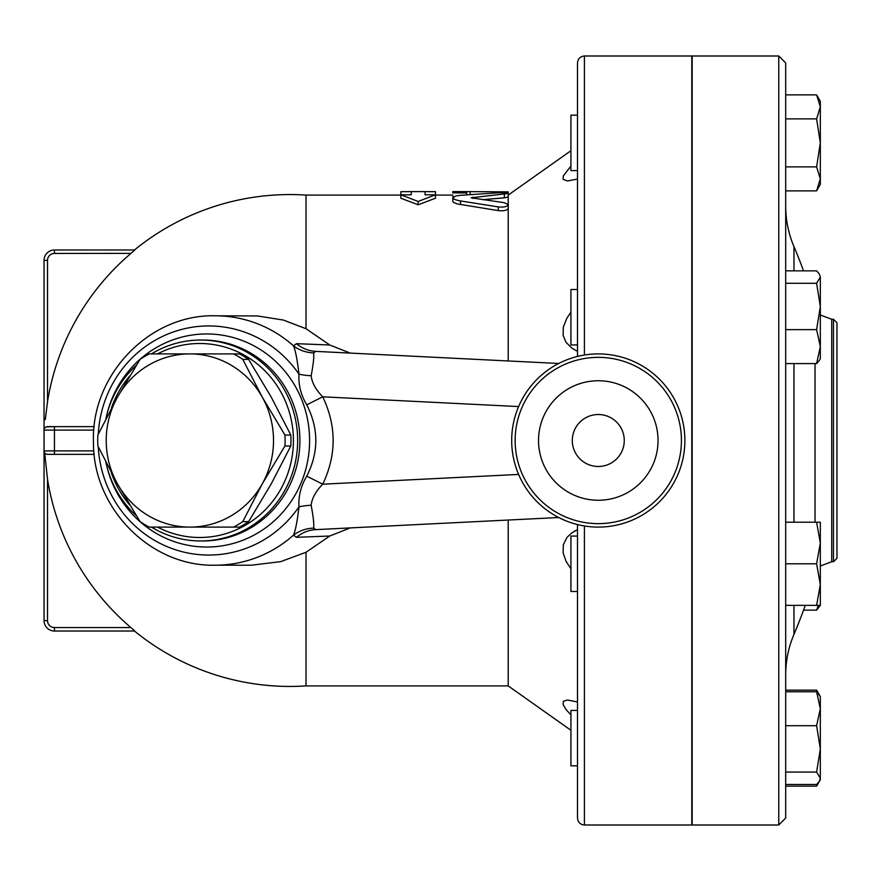 <?xml version="1.0" encoding="UTF-8"?>
<svg xmlns="http://www.w3.org/2000/svg" width="881" height="881" viewBox="0 0 881 881"><rect width="100%" height="100%" fill="white"/><g stroke="black" fill="none" stroke-linecap="round" stroke-linejoin="round"><path stroke-width="1.32" d="M681.42 440.5A83.133 83.133 0 0 1 556.715 512.5A83.133 83.133 0 0 1 556.715 368.5A83.133 83.133 0 0 1 681.42 440.5M684.878 440.5A86.602 86.602 0 0 0 554.986 365.505A86.602 86.602 0 0 0 554.986 515.495A86.602 86.602 0 0 0 684.878 440.5M658.041 440.5A59.754 59.754 0 0 1 568.41 492.248A59.754 59.754 0 0 1 568.41 388.752A59.754 59.754 0 0 1 658.041 440.5M624.266 440.5A25.978 25.978 0 0 1 585.292 462.999A25.978 25.978 0 0 1 585.292 418.001A25.978 25.978 0 0 1 624.266 440.5M134.804 249.984L54.446 249.984L134.804 249.984L130.917 253.442A245.546 245.546 0 0 0 47.519 401.769L45.283 419.664M233.608 527.102L189.867 527.102A86.602 83.651 -90 0 0 262.307 483.801L242.76 521.629A96.987 93.683 90 0 1 233.608 527.102L239.467 527.102A96.987 93.683 -90 0 0 248.618 521.629L271.271 483.801L290.818 445.973A96.987 93.683 -90 0 0 290.818 435.027L271.271 397.199L248.618 359.371A96.987 93.683 -90 0 0 239.467 353.898L233.608 353.898A96.987 93.683 90 0 1 242.76 359.371L262.307 397.199L284.948 435.027A96.987 93.683 90 0 1 284.948 445.973L262.307 483.801A86.602 83.651 -90 0 0 262.307 397.199A86.602 83.651 -90 0 0 189.867 353.898L233.608 353.898M140.068 521.629L117.426 483.801A86.602 83.651 -90 0 0 189.867 527.102L149.23 527.102A96.987 93.683 90 0 1 140.068 521.629M97.879 435.027L117.426 397.199A86.602 83.651 -90 0 0 117.426 483.801L97.879 445.973A96.987 93.683 90 0 1 97.879 435.027M149.23 353.898L189.867 353.898A86.602 83.651 -90 0 0 117.426 397.199L140.068 359.371A96.987 93.683 90 0 1 149.23 353.898M248.618 359.371L242.76 359.371M290.818 445.973L284.948 445.973M290.818 435.027L284.948 435.027M248.618 521.629L242.76 521.629M577.495 710.416L570.921 710.416L570.921 765.842L577.495 765.842M577.495 536.066L570.921 536.066L570.921 591.492L577.495 591.492M577.495 289.508L570.921 289.508L570.921 344.934L577.495 344.934M820.321 584.566L816.61 563.785L820.321 542.993L820.321 605.346L816.61 605.346L820.321 584.566L820.321 593.177M820.321 605.346L816.61 610.148L818.35 605.346M818.35 693.523L816.61 690.131L785.687 690.131M785.687 786.127L816.61 786.127L818.35 782.735M785.687 784.486L816.61 784.486L819.473 781.161L820.321 778.275L820.321 779.696L816.61 786.127M816.61 772.064L820.321 748.883L820.321 778.275L816.61 772.064L785.687 772.064M820.321 708.731L816.61 691.761L820.321 696.563L820.321 748.883L816.61 725.702L820.321 708.731M816.61 522.213L820.321 522.213L820.321 542.993L816.61 522.213L785.687 522.213M819.473 360.252L816.61 363.578L820.321 346.607L820.321 358.787L819.473 360.252M816.61 329.637L820.321 306.456L820.321 346.607L816.61 329.637L785.687 329.637M816.61 283.275L820.321 277.063L820.321 306.456L816.61 283.275L785.687 283.275M819.473 274.189L820.321 277.063L819.473 274.189L816.61 270.852L785.687 270.852M803.527 610.148L816.61 610.148M785.687 691.761L816.61 691.761M785.687 725.702L816.61 725.702M785.687 363.578L816.61 363.578M785.687 605.346L816.61 605.346M785.687 563.785L816.61 563.785M577.495 115.158L570.921 115.158L570.921 170.584L577.495 170.584M820.321 178.876L816.61 166.872L820.321 142.876L820.321 184.437L816.61 190.869L820.321 178.876M816.61 118.88L820.321 106.876L820.321 142.876L816.61 118.88L785.687 118.88M816.61 94.873L820.321 101.304L820.321 106.876L816.61 94.873L785.687 94.873M785.687 190.869L816.61 190.869M785.687 166.872L816.61 166.872M691.805 753.266L692.158 752.308M692.158 591.547L691.805 590.369M691.805 555.691L692.158 554.182M692.158 326.818L691.805 325.309M691.805 290.631L692.158 289.453M584.422 525.979L584.422 825.001L691.805 825.001L691.805 55.999L584.422 55.999C580.216 56.406 577.914 58.719 577.495 62.925L577.495 356.431M692.158 128.692L691.805 127.734M778.76 825.001L692.158 825.001L692.158 55.999L778.76 55.999L778.76 825.001L785.687 818.075L785.687 62.925L778.76 55.999M836.95 440.5L836.95 322.721L833.481 319.263L833.481 561.737L836.95 558.279L836.95 440.5M411.229 191.618L400.833 191.695L400.833 194.8L411.229 194.8L411.229 191.618L425.083 191.618L425.083 194.8L435.478 194.8L418.156 201.463L400.833 194.8L400.833 198.214L418.156 204.799L418.156 201.463M418.156 204.799L435.478 198.214L435.478 191.695L425.083 191.618M508.216 194.547L508.216 196.981L504.328 197.84L482.601 199.679M466.655 192.906L466.655 194.8L466.655 191.618L452.801 191.618L452.801 192.906L466.655 192.906L466.655 191.618L508.216 191.86L508.216 195.086L570.921 150.717M452.801 192.906L452.801 191.651M453.649 196.749L452.801 196.386M498.261 192.807L460.576 195.296L455.94 195.956L452.801 197.685L454.354 199.326L458.428 200.593L498.261 206.914C503.965 207.42 507.291 206.694 508.216 204.711L504.328 202.696L471.093 197.807L508.216 193.49C507.192 192.851 503.866 192.62 498.261 192.807M508.216 193.49L508.216 208.379C507.291 210.383 503.976 211.121 498.261 210.603L457.349 203.94L453.429 202.333L452.801 201.309M508.216 520.032L508.216 685.914L570.921 730.283M350.253 527.906L329.747 536.011L306.015 552.277L306.015 685.914L508.216 685.914M400.833 195.086L306.015 195.086L306.015 328.723L329.747 344.989L350.253 353.094M508.216 208.379L508.216 360.968M570.921 568.763L565.987 561.186L563.124 552.839L563.3 544.876L566.857 537.542L571.824 532.873L577.495 529.69L574.335 531.276M570.921 714.932L565.987 709.414L563.124 704.58L563.3 701.364L567.43 700.021L577.495 701.981M577.495 351.31L572.132 348.336L565.987 342.269L563.124 335.298L563.3 327.236L566.857 318.195L570.921 312.237M577.495 179.019L567.441 180.979L563.124 179.372L563.3 175.958L570.921 166.069M577.495 524.569L577.495 818.075C577.914 822.281 580.216 824.594 584.422 825.001M44.05 260.38L47.519 260.38A6.927 6.927 0 0 1 54.446 253.442L54.446 249.984A10.396 10.396 0 0 0 44.05 260.38L44.05 620.62A10.396 10.396 0 0 0 54.446 631.016L134.804 631.016L130.917 627.558L54.446 627.558A6.927 6.927 0 0 1 47.519 620.62L44.05 620.62A10.396 10.396 0 0 0 54.446 631.016L54.446 627.558M54.446 253.442L131.016 253.365M133.637 629.904L130.917 627.558A245.546 245.546 0 0 1 47.519 479.231L44.678 452.878M46.241 426.889L54.446 426.646L47.519 426.646A3.469 3.469 0 0 0 44.05 430.104A3.469 3.469 0 0 1 47.519 426.646M329.747 344.989L296.434 343.678L293.494 345.826A124.706 120.455 -90 0 0 215.096 315.794L257.549 315.949L283.473 320.089L306.015 328.723M306.015 552.277L280.643 561.649L251.25 565.206M93.882 450.896L44.05 450.896A3.469 3.469 0 0 0 47.519 454.354L54.446 454.354L46.968 454.31M44.05 430.104L54.446 430.104L54.446 454.354L94.212 454.354M94.212 426.646L54.446 426.646L54.446 430.104L93.882 430.104M296.434 537.322A34.634 33.302 -92.9 0 1 315.805 529.624L313.603 528.115A34.634 33.291 13.9 0 0 293.494 535.174L296.434 537.322L329.747 536.011M313.603 528.115C314.165 524.36 313.35 516.74 311.147 505.265A34.634 15.748 -2.4 0 0 298.978 506.817C297.326 521.023 295.498 530.483 293.494 535.174A124.706 120.455 -90 0 1 215.096 565.206L251.459 565.206M311.147 505.265C311.951 498.261 315.816 491.224 322.743 484.187L306.731 476.169C300.917 485.905 298.34 496.124 298.978 506.817A114.552 110.654 -90 0 1 264.608 539.392A114.552 110.654 -90 0 1 98.265 446.777M311.147 375.735A34.634 15.748 2.4 0 1 298.978 374.183C298.329 384.865 300.917 395.084 306.731 404.831L322.743 396.813C315.816 389.765 311.951 382.739 311.147 375.735C313.35 364.238 314.165 356.618 313.603 352.885A34.634 33.291 -13.9 0 1 293.494 345.826C295.487 350.484 297.315 359.944 298.978 374.183A114.552 110.654 -90 0 0 178.039 330.441A114.552 110.654 -90 0 0 98.265 434.223M313.603 352.885L315.805 351.376A34.634 33.302 92.9 0 1 296.434 343.678M306.731 404.831C318.823 428.607 318.823 452.394 306.731 476.169M315.805 529.624L558.697 517.521M558.697 363.479L315.805 351.376M105.863 462.129A100.456 97.031 -90 0 0 136.401 515.803M151.444 527.102A100.456 97.031 -90 0 0 200.626 540.956A100.456 97.031 -90 0 0 297.657 440.5A100.456 97.031 -90 0 0 200.626 340.044A100.456 97.031 -90 0 0 151.444 353.898M136.401 365.197A100.456 97.031 -90 0 0 105.863 418.871M111.314 408.399A96.987 93.683 90 0 1 129.738 376.022M157.534 353.898A96.987 93.683 90 0 1 293.417 440.5A96.987 93.683 90 0 1 157.534 527.102M129.738 504.978A96.987 93.683 90 0 1 111.314 472.601M785.687 675.033C785.709 660.926 788.473 647.37 793.968 634.364L793.968 605.346M793.968 522.213L793.968 363.578M793.968 270.852L793.968 246.636C788.473 233.63 785.709 220.074 785.687 205.967M815.046 363.578L815.046 522.213M820.321 566.02L831.73 561.737L831.73 319.263L833.481 319.263M470.113 191.651L470.113 194.536M501.289 191.651L501.289 192.73M466.655 192.267L466.655 194.8M504.328 194.338L504.328 197.84M460.576 200.956L460.576 204.557M473.042 197.102L473.042 198.511M498.261 206.914L498.261 210.603M584.422 355.021L584.422 55.999M47.519 401.769L47.519 260.38M47.519 620.62L47.519 479.231M518.612 474.43L322.743 484.187C336.586 455.059 336.586 425.941 322.743 396.813L518.612 406.57M106.623 465.41A106.546 102.912 -90 0 0 258.629 532.476A106.546 102.912 -90 0 0 268.044 354.966A106.546 102.912 -90 0 0 106.623 415.59M200.626 340.044L202.872 340.044A100.456 97.031 90 0 1 296.534 414.224A100.456 97.031 90 0 1 251.867 527.212A100.456 97.031 90 0 1 202.872 540.956L200.626 540.956M820.321 696.563L816.61 690.131M803.527 270.852A495.342 495.342 0 0 0 793.968 246.636M793.968 634.364A495.342 495.342 0 0 0 805.256 605.346M820.321 314.98L831.73 319.263M831.73 561.737L833.481 561.737M452.801 197.785L452.801 201.342M435.478 195.086L452.801 195.086M306.015 195.086A245.942 245.942 0 0 0 134.463 249.984M134.463 631.016A245.942 245.942 0 0 0 306.015 685.914M215.096 315.794C149.131 314.088 90.809 375.317 93.474 442.218C92.681 507.908 150.365 566.824 215.096 565.206"/></g></svg>
